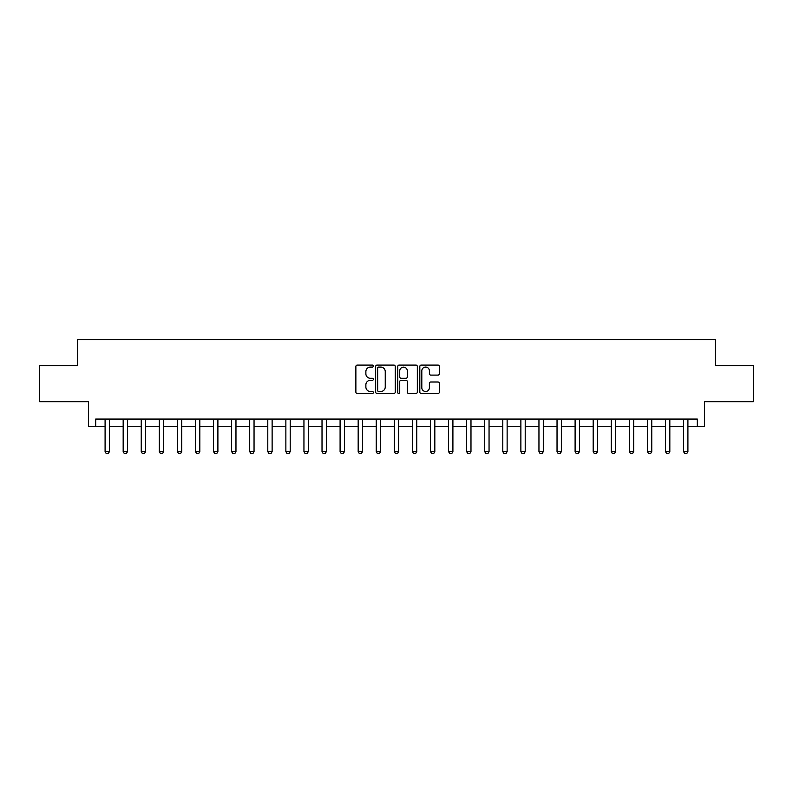 <?xml version="1.0" encoding="UTF-8"?>
<svg xmlns="http://www.w3.org/2000/svg" width="793" height="793" viewBox="0 0 793 793"><rect width="100%" height="100%" fill="white"/><g stroke="black" fill="none" stroke-linecap="round" stroke-linejoin="round"><path stroke-width="1.19" d="M373.364 366.088A0.991 0.991 0 0 0 372.363 365.097L357.286 365.097A1.417 1.417 0 0 0 355.869 366.515L355.869 392.069A1.417 1.417 0 0 0 357.286 393.487L372.363 393.487A0.991 0.991 0 0 0 373.364 392.495A0.991 0.991 0 0 0 372.363 391.494L370.42 391.494A4.54 4.54 0 0 1 365.87 386.954L365.87 384.823A4.54 4.54 0 0 1 370.42 380.283L372.363 380.283A0.991 0.991 0 0 0 373.364 379.292A0.991 0.991 0 0 0 372.363 378.301L370.42 378.301A4.54 4.54 0 0 1 365.87 373.751L365.87 371.63A4.54 4.54 0 0 1 370.42 367.08L372.363 367.08A0.991 0.991 0 0 0 373.364 366.088M437.984 375.099A1.417 1.417 0 0 0 439.401 373.681L439.401 366.515A1.417 1.417 0 0 0 437.984 365.097L421.232 365.097A1.417 1.417 0 0 0 419.814 366.515L419.814 392.069A1.417 1.417 0 0 0 421.232 393.487L437.984 393.487A1.417 1.417 0 0 0 439.401 392.069L439.401 383.406A1.417 1.417 0 0 0 437.984 381.988L430.817 381.988A1.417 1.417 0 0 0 429.4 383.406L429.4 387.698A3.796 3.796 0 0 1 425.603 391.494A3.796 3.796 0 0 1 421.807 387.698L421.807 370.876A3.796 3.796 0 0 1 425.603 367.08A3.796 3.796 0 0 1 429.4 370.876L429.4 373.681A1.417 1.417 0 0 0 430.817 375.099L437.984 375.099M95.685 426.287L95.685 419.061L697.315 419.061L697.315 426.287L704.541 426.287L704.541 401.704L753.35 401.704L753.35 365.553L715.385 365.553L715.385 339.523L77.615 339.523L77.615 365.553L39.65 365.553L39.65 401.704L88.459 401.704L88.459 426.287L105.092 426.287M395.261 366.515A1.417 1.417 0 0 0 393.834 365.097L377.091 365.097A1.417 1.417 0 0 0 375.664 366.515L375.664 392.069A1.417 1.417 0 0 0 377.091 393.487L393.834 393.487A1.417 1.417 0 0 0 395.261 392.069L395.261 366.515M399.166 365.097L415.909 365.097A1.417 1.417 0 0 1 417.336 366.515L417.336 392.069A1.417 1.417 0 0 1 415.909 393.487L408.742 393.487A1.417 1.417 0 0 1 407.324 392.069L407.324 381.701A1.417 1.417 0 0 0 405.907 380.283L401.149 380.283A1.417 1.417 0 0 0 399.731 381.701L399.731 392.495A0.991 0.991 0 0 1 398.74 393.487A0.991 0.991 0 0 1 397.739 392.495L397.739 366.515A1.417 1.417 0 0 1 399.166 365.097M109.434 426.287L123.173 426.287M127.504 426.287L141.243 426.287M145.585 426.287L159.324 426.287M163.665 426.287L177.404 426.287M181.736 426.287L195.474 426.287M199.816 426.287L213.555 426.287M217.897 426.287L231.635 426.287M235.967 426.287L249.706 426.287M254.047 426.287L267.786 426.287M272.128 426.287L285.867 426.287M290.208 426.287L303.947 426.287M308.279 426.287L322.017 426.287M326.359 426.287L340.098 426.287M344.44 426.287L358.178 426.287M362.51 426.287L376.249 426.287M380.59 426.287L394.329 426.287M398.671 426.287L412.41 426.287M416.751 426.287L430.49 426.287M434.822 426.287L448.56 426.287M452.902 426.287L466.641 426.287M470.983 426.287L484.721 426.287M489.053 426.287L502.792 426.287M507.133 426.287L520.872 426.287M525.214 426.287L538.953 426.287M543.294 426.287L557.033 426.287M561.365 426.287L575.103 426.287M579.445 426.287L593.184 426.287M597.525 426.287L611.264 426.287M615.596 426.287L629.335 426.287M633.676 426.287L647.415 426.287M651.757 426.287L665.496 426.287M669.827 426.287L683.566 426.287M687.908 426.287L697.315 426.287M378.648 367.08A0.991 0.991 0 0 0 377.656 368.071L377.656 390.503A0.991 0.991 0 0 0 378.648 391.494L380.709 391.494A4.54 4.54 0 0 0 385.249 386.954L385.249 371.63A4.54 4.54 0 0 0 380.709 367.08L378.648 367.08M407.324 370.946A3.796 3.796 0 0 0 403.528 367.149A3.796 3.796 0 0 0 399.731 370.946L399.731 376.873A1.417 1.417 0 0 0 401.149 378.301L405.907 378.301A1.417 1.417 0 0 0 407.324 376.873L407.324 370.946M109.593 419.061L109.493 419.348A1.447 1.447 0 0 0 109.434 419.784L109.434 451.604L108.344 453.477L106.173 453.477L105.092 451.604L105.092 419.784A1.447 1.447 0 0 0 105.023 419.348L104.934 419.061M105.092 451.604L109.434 451.604M127.663 419.061L127.574 419.348A1.447 1.447 0 0 0 127.504 419.784L127.504 451.604L126.424 453.477L124.253 453.477L123.173 451.604L123.173 419.784A1.447 1.447 0 0 0 123.103 419.348L123.014 419.061M123.173 451.604L127.504 451.604M145.743 419.061L145.654 419.348A1.447 1.447 0 0 0 145.585 419.784L145.585 451.604L144.504 453.477L142.334 453.477L141.243 451.604L141.243 419.784A1.447 1.447 0 0 0 141.174 419.348L141.085 419.061M141.243 451.604L145.585 451.604M163.824 419.061L163.725 419.348A1.447 1.447 0 0 0 163.665 419.784L163.665 451.604L162.575 453.477L160.404 453.477L159.324 451.604L159.324 419.784A1.447 1.447 0 0 0 159.254 419.348L159.165 419.061M159.324 451.604L163.665 451.604M181.894 419.061L181.805 419.348A1.447 1.447 0 0 0 181.736 419.784L181.736 451.604L180.655 453.477L178.484 453.477L177.404 451.604L177.404 419.784A1.447 1.447 0 0 0 177.335 419.348L177.245 419.061M177.404 451.604L181.736 451.604M199.975 419.061L199.886 419.348A1.447 1.447 0 0 0 199.816 419.784L199.816 451.604L198.736 453.477L196.565 453.477L195.474 451.604L195.474 419.784A1.447 1.447 0 0 0 195.415 419.348L195.316 419.061M195.474 451.604L199.816 451.604M218.055 419.061L217.966 419.348A1.447 1.447 0 0 0 217.897 419.784L217.897 451.604L216.806 453.477L214.635 453.477L213.555 451.604L213.555 419.784A1.447 1.447 0 0 0 213.486 419.348L213.396 419.061M213.555 451.604L217.897 451.604M236.126 419.061L236.036 419.348A1.447 1.447 0 0 0 235.967 419.784L235.967 451.604L234.887 453.477L232.716 453.477L231.635 451.604L231.635 419.784A1.447 1.447 0 0 0 231.566 419.348L231.477 419.061M231.635 451.604L235.967 451.604M254.206 419.061L254.117 419.348A1.447 1.447 0 0 0 254.047 419.784L254.047 451.604L252.967 453.477L250.796 453.477L249.706 451.604L249.706 419.784A1.447 1.447 0 0 0 249.646 419.348L249.547 419.061M249.706 451.604L254.047 451.604M272.286 419.061L272.197 419.348A1.447 1.447 0 0 0 272.128 419.784L272.128 451.604L271.037 453.477L268.877 453.477L267.786 451.604L267.786 419.784A1.447 1.447 0 0 0 267.717 419.348L267.628 419.061M267.786 451.604L272.128 451.604M290.367 419.061L290.268 419.348A1.447 1.447 0 0 0 290.208 419.784L290.208 451.604L289.118 453.477L286.947 453.477L285.867 451.604L285.867 419.784A1.447 1.447 0 0 0 285.797 419.348L285.708 419.061M285.867 451.604L290.208 451.604M308.437 419.061L308.348 419.348A1.447 1.447 0 0 0 308.279 419.784L308.279 451.604L307.198 453.477L305.027 453.477L303.947 451.604L303.947 419.784A1.447 1.447 0 0 0 303.878 419.348L303.788 419.061M303.947 451.604L308.279 451.604M326.518 419.061L326.429 419.348A1.447 1.447 0 0 0 326.359 419.784L326.359 451.604L325.279 453.477L323.108 453.477L322.017 451.604L322.017 419.784A1.447 1.447 0 0 0 321.948 419.348L321.859 419.061M322.017 451.604L326.359 451.604M344.598 419.061L344.509 419.348A1.447 1.447 0 0 0 344.44 419.784L344.44 451.604L343.349 453.477L341.178 453.477L340.098 451.604L340.098 419.784A1.447 1.447 0 0 0 340.028 419.348L339.939 419.061M340.098 451.604L344.44 451.604M362.669 419.061L362.579 419.348A1.447 1.447 0 0 0 362.51 419.784L362.51 451.604L361.43 453.477L359.259 453.477L358.178 451.604L358.178 419.784A1.447 1.447 0 0 0 358.109 419.348L358.02 419.061M358.178 451.604L362.51 451.604M380.749 419.061L380.66 419.348A1.447 1.447 0 0 0 380.59 419.784L380.59 451.604L379.51 453.477L377.339 453.477L376.249 451.604L376.249 419.784A1.447 1.447 0 0 0 376.189 419.348L376.09 419.061M376.249 451.604L380.59 451.604M398.829 419.061L398.74 419.348A1.447 1.447 0 0 0 398.671 419.784L398.671 451.604L397.58 453.477L395.42 453.477L394.329 451.604L394.329 419.784A1.447 1.447 0 0 0 394.26 419.348L394.171 419.061M394.329 451.604L398.671 451.604M416.91 419.061L416.811 419.348A1.447 1.447 0 0 0 416.751 419.784L416.751 451.604L415.661 453.477L413.49 453.477L412.41 451.604L412.41 419.784A1.447 1.447 0 0 0 412.34 419.348L412.251 419.061M412.41 451.604L416.751 451.604M434.98 419.061L434.891 419.348A1.447 1.447 0 0 0 434.822 419.784L434.822 451.604L433.741 453.477L431.57 453.477L430.49 451.604L430.49 419.784A1.447 1.447 0 0 0 430.421 419.348L430.331 419.061M430.49 451.604L434.822 451.604M453.061 419.061L452.972 419.348A1.447 1.447 0 0 0 452.902 419.784L452.902 451.604L451.822 453.477L449.651 453.477L448.56 451.604L448.56 419.784A1.447 1.447 0 0 0 448.491 419.348L448.402 419.061M448.56 451.604L452.902 451.604M471.141 419.061L471.052 419.348A1.447 1.447 0 0 0 470.983 419.784L470.983 451.604L469.892 453.477L467.721 453.477L466.641 451.604L466.641 419.784A1.447 1.447 0 0 0 466.571 419.348L466.482 419.061M466.641 451.604L470.983 451.604M489.212 419.061L489.122 419.348A1.447 1.447 0 0 0 489.053 419.784L489.053 451.604L487.973 453.477L485.802 453.477L484.721 451.604L484.721 419.784A1.447 1.447 0 0 0 484.652 419.348L484.563 419.061M484.721 451.604L489.053 451.604M507.292 419.061L507.203 419.348A1.447 1.447 0 0 0 507.133 419.784L507.133 451.604L506.053 453.477L503.882 453.477L502.792 451.604L502.792 419.784A1.447 1.447 0 0 0 502.732 419.348L502.633 419.061M502.792 451.604L507.133 451.604M525.372 419.061L525.283 419.348A1.447 1.447 0 0 0 525.214 419.784L525.214 451.604L524.123 453.477L521.963 453.477L520.872 451.604L520.872 419.784A1.447 1.447 0 0 0 520.803 419.348L520.714 419.061M520.872 451.604L525.214 451.604M543.453 419.061L543.354 419.348A1.447 1.447 0 0 0 543.294 419.784L543.294 451.604L542.204 453.477L540.033 453.477L538.953 451.604L538.953 419.784A1.447 1.447 0 0 0 538.883 419.348L538.794 419.061M538.953 451.604L543.294 451.604M561.523 419.061L561.434 419.348A1.447 1.447 0 0 0 561.365 419.784L561.365 451.604L560.284 453.477L558.113 453.477L557.033 451.604L557.033 419.784A1.447 1.447 0 0 0 556.964 419.348L556.874 419.061M557.033 451.604L561.365 451.604M579.604 419.061L579.514 419.348A1.447 1.447 0 0 0 579.445 419.784L579.445 451.604L578.365 453.477L576.194 453.477L575.103 451.604L575.103 419.784A1.447 1.447 0 0 0 575.034 419.348L574.945 419.061M575.103 451.604L579.445 451.604M597.684 419.061L597.585 419.348A1.447 1.447 0 0 0 597.525 419.784L597.525 451.604L596.435 453.477L594.264 453.477L593.184 451.604L593.184 419.784A1.447 1.447 0 0 0 593.114 419.348L593.025 419.061M593.184 451.604L597.525 451.604M615.755 419.061L615.665 419.348A1.447 1.447 0 0 0 615.596 419.784L615.596 451.604L614.516 453.477L612.345 453.477L611.264 451.604L611.264 419.784A1.447 1.447 0 0 0 611.195 419.348L611.106 419.061M611.264 451.604L615.596 451.604M633.835 419.061L633.746 419.348A1.447 1.447 0 0 0 633.676 419.784L633.676 451.604L632.596 453.477L630.425 453.477L629.335 451.604L629.335 419.784A1.447 1.447 0 0 0 629.275 419.348L629.176 419.061M629.335 451.604L633.676 451.604M651.915 419.061L651.826 419.348A1.447 1.447 0 0 0 651.757 419.784L651.757 451.604L650.666 453.477L648.496 453.477L647.415 451.604L647.415 419.784A1.447 1.447 0 0 0 647.346 419.348L647.257 419.061M647.415 451.604L651.757 451.604M669.986 419.061L669.897 419.348A1.447 1.447 0 0 0 669.827 419.784L669.827 451.604L668.747 453.477L666.576 453.477L665.496 451.604L665.496 419.784A1.447 1.447 0 0 0 665.426 419.348L665.337 419.061M665.496 451.604L669.827 451.604M688.066 419.061L687.977 419.348A1.447 1.447 0 0 0 687.908 419.784L687.908 451.604L686.827 453.477L684.656 453.477L683.566 451.604L683.566 419.784A1.447 1.447 0 0 0 683.507 419.348L683.407 419.061M683.566 451.604L687.908 451.604"/></g></svg>
